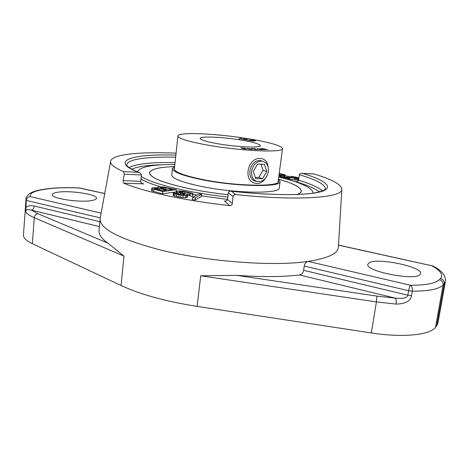 <?xml version="1.0" encoding="UTF-8"?>
<svg xmlns="http://www.w3.org/2000/svg" width="469" height="469" viewBox="0 0 469 469"><rect width="100%" height="100%" fill="white"/><g stroke="black" fill="none" stroke-linecap="round" stroke-linejoin="round"><path stroke-width="0.7" d="M437.935 323.065L436.651 325.838L444.219 283.798L445.427 281.488L437.935 323.065M100.219 218.202L99.059 230.631C98.672 234.418 101.544 238.545 107.677 243.006L123.957 256.133L121.09 285.521L32.349 243.692C26.241 240.749 23.274 237.865 23.45 235.051L26.035 199.008L26.317 200.41C26.622 198.252 27.941 196.986 30.28 196.611L101.152 213.137M121.09 285.521C140.178 294.415 165.528 301.374 197.127 306.398L371.342 332.949C402.695 337.862 430.173 335.059 435.502 327.321L436.651 325.838M431.808 265.659L433.198 266.24M100.12 218.876C99.663 228.772 119.437 239.049 159.454 249.713C206.571 261.667 273.667 266.685 308.08 261.391L410.463 285.263C409.765 286.137 409.15 287.96 408.622 290.733L412.304 291.208L411.536 295.675C410.504 301.127 405.363 303.93 396.112 304.088L376.408 301.919L200.726 275.795L236.675 275.344C261.122 277.103 282.086 276.986 299.562 274.986C301.772 274.412 303.121 272.858 303.613 270.32L304.229 266.07C304.774 263.525 306.058 261.966 308.08 261.391C327.825 258.349 337.92 253.653 338.372 247.298L338.389 247.022M420.031 274.611C414.696 281.119 364.818 271.117 367.866 264.34L368.845 263.015C375.722 257.194 422.71 266.597 420.634 273.597L420.031 274.611M92.457 200.404C81.401 203.03 50.828 198.586 52.34 194.606C52.475 193.638 54.023 192.894 56.972 192.366C68.779 190.015 97.599 194.307 96.45 198.287C96.344 199.167 95.014 199.87 92.457 200.404M303.613 270.32L407.854 295.2C407.332 297.921 403.117 298.894 395.203 298.114C396.164 299.292 396.463 301.286 396.112 304.088M100.278 217.886L26.317 200.41L25.689 211.707C25.789 209.579 27.747 209.074 31.575 210.194C33.082 209.678 33.985 208.295 34.296 206.038L99.868 221.69M79.677 187.987L79.443 188.028C65.918 187.377 54.609 187.77 45.528 189.195L42.591 189.687C33.598 191.205 29.494 193.515 30.28 196.611M25.795 207.691C27.659 205.762 30.497 205.211 34.296 206.038M176.08 153.17C140.155 151.581 111.739 154.242 110.625 161.336C110.127 164.273 114.459 167.703 123.611 171.631L138.361 172.316C108.304 160.603 132.815 153.621 175.869 155.128M123.611 171.631L124.256 174.198L123.077 180.612L123.757 183.197C134.046 187.494 148.644 191.686 167.556 195.778C186.732 199.858 207.474 203.147 229.775 205.645C231.223 205.662 232.085 204.976 232.366 203.587L233.052 196.628C233.333 195.239 234.189 194.553 235.631 194.559C297.305 201.195 342.98 197.695 341.848 189.318C341.42 184.516 332.111 179.393 313.919 173.958L302.523 173.378C324.683 179.932 334.426 187.125 322.021 191.346C309.698 195.55 273.263 195.854 231.522 191.258L235.631 194.559M140.987 178.918C144.903 181.45 151.381 184.077 160.416 186.803M176.309 190.942L177.083 191.118M193.023 194.371L196.863 195.057M201.459 195.837L227.535 199.442C227.225 200.65 226.293 201.16 224.739 200.978L225.454 201.025M298.759 178.947L298.348 178.841M289.437 176.684L285.14 175.717M192.554 197.326L192.296 199.583L195.051 200.04L201.371 196.605L201.623 194.406L198.938 193.967L192.554 197.326L195.309 197.783L201.623 194.406M173.366 192.982L173.125 195.21L173.571 195.702L180.682 197.402L185.361 197.707L187.412 197.291L188.034 194.735L185.812 193.715L180.254 192.442L179.152 191.739L184.763 191.956L189.646 192.994L190.162 193.674L192.724 194.172L193.081 193.849L192.782 193.31L183.649 191.264L179.082 190.953L176.414 191.311L177.317 192.261L185.056 194.359L183.432 194.84L180.231 194.518L173.565 192.718L173.811 193.468L174.896 193.984L183.068 195.374L185.613 195.467L188.034 194.735M188.022 194.834L189.957 195.538M190.162 193.674L189.916 195.884L192.478 196.382L193.081 193.849M151.798 188.368L151.575 190.566L152.132 191.047L162.544 193.767L176.209 191.874L176.444 189.699L163.253 186.908L158.329 186.996L157.813 187.195L158.159 187.829L152.431 187.741L151.798 188.368L152.361 188.843L162.778 191.54L176.444 189.699M284.794 176.907L285.058 174.738L279.196 173.495M289.889 179.568L298.184 180.002L298.472 177.915L296.854 177.282L290.716 176.25L296.326 177.599L296.543 177.804L295.787 177.986L280.304 176.625L288.752 178.8L290.006 178.73L283.423 177.042L294.767 178.255L298.436 178.208M195.051 200.04L195.309 197.783M162.327 190.748L154.389 188.444L158.076 188.251L166.448 190.197L162.327 190.748M160.791 187.494L164.203 187.465L172.522 189.388L168.195 189.968L161.225 188.251L160.281 187.694L160.791 187.494L160.732 188.063M278.891 175.764L283.909 175.482L285.24 174.972M279.161 173.764L283.505 174.661L282.42 175.224L278.932 175.453M184.088 194.776L184.176 193.99M182.969 194.805L183.092 193.679M180.383 194.535L180.53 193.181M178.449 194.172L178.607 192.712M177.141 193.867L177.317 192.261M176.244 193.492L176.444 191.704M176.18 193.451L176.414 191.311M192.478 196.382L192.724 194.172M189.4 195.192L189.646 192.994M187.917 194.664L188.145 192.607M184.604 193.398L184.763 191.956M182.728 193.017L182.875 191.686M181.087 192.659L181.21 191.557M179.691 192.202L179.762 191.569M187.412 197.291L187.659 195.063M186.603 197.543L186.855 195.303M185.361 197.707L185.613 195.467M182.816 197.613L183.068 195.374M180.682 197.402L180.928 195.157M178.748 197.127L178.994 194.881M176.596 196.704L176.842 194.459M174.656 196.218L174.896 193.984M173.571 195.702L173.811 193.468M162.544 193.767L162.778 191.54M153.668 191.545L153.896 189.335M152.132 191.047L152.361 188.843M159.308 190.004L159.466 188.479M157.93 189.658L158.076 188.251M156.634 189.341L156.757 188.145M155.415 189.036L155.509 188.169M154.852 188.831L154.911 188.245M161.565 188.339L161.664 187.383M165.41 189.283L165.58 187.694M164.044 188.948L164.203 187.465M162.761 188.632L162.895 187.36M284.736 176.901L284.97 175.183M284.425 176.872L284.636 175.306M283.733 176.795L283.909 175.482M281.998 176.614L282.121 175.699M280.749 176.608L280.867 175.758M279.8 177.305L280.005 175.775M283.042 175.095L283.129 174.45M281.892 175.289L282.045 174.146M280.368 175.429L280.573 173.893M279.184 175.465L279.413 173.77M280.198 177.405L280.304 176.625M296.273 177.962L296.326 177.599M295.306 177.962L295.4 177.288M294.344 177.921L294.462 177.053M292.914 177.769L293.049 176.766M291.724 177.64L291.865 176.614M290.528 177.517L290.663 176.537M289.344 177.388L289.496 176.238M297.44 180.119L297.692 178.32M296.953 180.149L297.199 178.343M295.734 180.143L295.98 178.337M294.52 180.061L294.767 178.255M289.83 180.032L290.006 178.73M288.628 179.68L288.752 178.8M124.256 174.198L141.38 174.978L140.741 181.351C140.776 182.482 141.574 183.32 143.133 183.848L123.757 183.197M141.38 174.978C141.345 173.835 140.553 173.002 139 172.469L138.361 172.316M231.522 191.258L231.199 191.188C229.599 191.024 228.649 191.545 228.35 192.759L227.535 199.442L232.366 203.587M325.246 189.224L325.339 188.819C325.158 184.44 316.493 179.75 299.339 174.755L298.577 180.243C298.278 181.251 297.323 181.714 295.71 181.65L296.408 181.655M299.339 174.755C299.644 173.747 300.6 173.272 302.218 173.342L302.523 173.378M255.206 149.523L257.973 149.541L254.526 149.3L255.435 148.749L255.048 148.638L251.232 148.503L254.591 148.72L253.676 149.189L255.206 149.523M251.595 139.287C220.072 133.724 177.839 131.543 177.939 135.981C178.255 138.419 187.723 141.386 206.331 144.868C239.747 151.047 284.026 152.97 282.526 148.638C281.511 145.853 271.199 142.734 251.595 139.287M242.872 140.36C254.063 142.359 259.902 144.135 260.395 145.689C261.092 148.192 235.86 147.061 216.813 143.578C205.955 141.568 200.398 139.844 200.134 138.402C199.905 135.863 224.458 137.083 242.872 140.36M239.753 138.947L241.547 138.337L238.821 138.806L239.753 138.947M247.286 139.451L243.335 138.883L245.891 139.744L241.699 139.059L246.676 139.914L247.421 139.78L244.285 139.017L247.286 139.451M254.04 140.923L255.634 140.759L251.765 140.002L247.738 140.237L254.01 141.134M261.854 149.031L265.149 149.734L262.042 148.755L267.94 149.629L262.734 148.655L261.127 148.655L261.854 149.031M256.977 148.931L259.486 148.878L262.194 149.547L259.123 149.464L262.945 149.687L259.855 148.837L256.977 148.931M252.064 149.078L247.034 148.392L249.068 149.124L251.783 149.394L252.345 149.312L252.064 149.078L252.029 149.371M245.381 148.245L240.685 147.788L244.39 148.169L242.11 148.421L244.607 148.919L246.676 148.96L242.913 148.556L245.381 148.245M252.07 140.19L255.095 140.829L250.88 140.26L252.07 140.19M253.272 140.97L249.074 140.366L250.364 140.29L253.248 141.134M251.419 149.019L250.188 149.206L247.696 148.562L251.419 149.019M256.484 181.374L256.074 181.292C245.422 179.539 249.596 159.607 260.148 160.586L262.974 161.307M240.62 138.203L240.562 138.672M243.944 138.83L243.903 139.152M253.471 140.753L253.424 141.14M253.969 140.829L253.928 141.14M261.72 148.609L261.673 148.984M262.376 149.388L262.329 149.752M255.048 148.638L255.007 148.949M254.591 148.72L254.532 149.165M247.597 148.315L247.55 148.714M278.721 177.042C299.902 182.259 311.334 187.354 313.011 192.331L312.958 193.181M227.823 197.097C211.982 195.286 197.162 192.952 183.367 190.092C161.963 185.507 147.917 180.952 141.233 176.432M174.861 164.472C153.046 164.484 140.729 166.712 137.915 171.138L137.763 171.976M278.615 179.205C293.576 183.42 301.145 187.395 301.309 191.123C301.133 192.401 299.744 193.509 297.141 194.465M228.104 194.776C214.38 193.222 201.506 191.211 189.488 188.737C163.007 182.928 149.699 177.604 149.564 172.762C150.613 169.18 158.909 167.128 174.45 166.601M174.503 167.773L174.04 168.682C174.275 171.941 183.649 175.523 202.174 179.428C235.456 186.334 279.817 187.072 278.51 181.321L278.281 180.331M174.644 166.518L172.434 168.518C172.662 171.877 182.312 175.564 201.389 179.592C235.719 186.715 281.476 187.471 280.11 181.55L278.445 179.076M172.434 168.518L171.754 174.849C171.965 178.361 181.585 182.171 200.621 186.275C234.875 193.533 280.585 194.055 279.26 187.858L280.11 181.55M174.409 166.612C158.944 167.146 150.69 169.198 149.646 172.768C149.781 177.61 163.077 182.928 189.529 188.726C201.535 191.2 214.392 193.21 228.11 194.758M278.645 179.228C293.535 183.438 301.063 187.395 301.227 191.112C301.051 192.396 299.644 193.515 297.012 194.471M268.403 171.578C268.784 165.915 266.791 162.45 262.406 161.178C256.772 161.031 253.16 164.414 251.583 171.326C251.232 176.866 253.16 180.301 257.364 181.626C263.097 181.925 266.773 178.572 268.403 171.578M264.387 164.267L257.587 164.127L253.219 171.349L255.716 178.654L262.505 178.707L266.808 171.554L264.387 164.267M266.808 171.554L263.045 170.341L260.981 164.197M262.505 178.707L258.765 177.452L263.045 170.341M255.294 177.417L258.765 177.452M265.319 178.478C263.185 181.726 260.477 183.408 257.194 183.526L255.482 183.332C242.52 181.128 247.632 157.262 260.424 158.487L261.585 158.604C265.39 159.519 267.553 162.239 268.075 166.759M439.377 279.717C442.05 280.597 443.293 282.361 443.099 285.023C439.219 289.051 428.953 291.114 412.304 291.208C412.609 288.406 411.999 286.424 410.463 285.263C426.022 285.234 435.66 283.387 439.377 279.717L440.514 278.527C443.533 274.834 440.561 270.566 431.591 265.718L338.501 245.181M440.514 278.527C443.176 279.401 444.413 281.154 444.219 283.798L443.099 285.023L435.502 327.321M104.722 193.603L79.443 188.028M299.562 274.986L395.203 298.114L376.818 296.086L236.675 275.344M107.677 243.006L37.907 213.712L31.575 210.194L99.422 226.597M200.726 275.795L197.127 306.398M123.957 256.133L34.278 217.686C34.653 215.406 35.861 214.075 37.907 213.712M32.349 243.692L34.278 217.686C29.617 215.67 26.756 213.676 25.689 211.707M42.591 189.687L41.489 189.699M45.528 189.195L44.438 189.212M162.596 164.766C147.893 165.117 137.605 166.583 131.73 169.174M141.873 183.25L143.831 184.012M319.483 191.897C315.092 188.468 307.048 185.038 295.359 181.603M224.375 200.896L229.775 205.645M123.077 180.612L140.741 181.351M129.004 167.48C136.678 163.781 152.032 162.157 175.06 162.608M175.646 157.221C147.87 156.505 127.316 159.097 126.777 164.789L126.771 165.205M298.577 180.243C310.578 183.83 318.562 187.383 322.531 190.901M228.35 192.759L233.052 196.628M304.229 266.07L408.622 290.733L407.854 295.2L411.536 295.675M376.818 296.086L376.408 301.919L371.342 332.949M338.507 245.076L432.641 265.935C441.669 270.343 445.931 275.526 445.427 281.488M79.566 187.969C65.824 187.295 54.252 187.688 44.848 189.142L41.905 189.628C35.879 190.625 31.593 192.079 29.055 193.978C26.534 196.646 25.531 198.323 26.035 199.008M104.739 193.515L79.589 187.969M110.625 161.336L100.173 218.472M143.133 183.848L142.494 183.602M139 172.469C132.164 169.725 128.137 167.386 126.906 165.446L126.741 165.141M231.199 191.188C266.679 195.11 299.175 195.579 314.84 192.882C324.161 191.112 325.885 188.79 325.275 189.189L325.293 189.165M313.79 173.929L302.218 173.342M341.848 189.318L338.372 247.298M296.062 181.661L295.716 181.65M174.298 169.672L177.939 135.981M278.023 182.224L282.526 148.638M254.544 180.77L256.074 181.292M313.198 193.14L313.011 192.331M137.915 171.138L137.534 171.883M149.588 173.342L149.646 172.768M301.151 191.686L301.227 191.112M260.541 160.609L262.406 161.178M253.952 180.454L255.904 181.122"/></g></svg>
